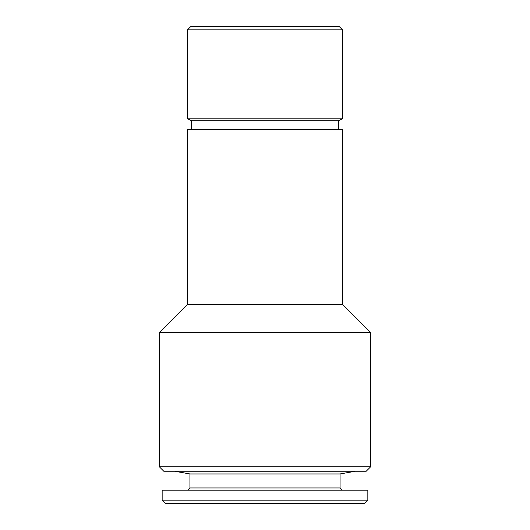<?xml version="1.0" encoding="UTF-8"?>
<svg xmlns="http://www.w3.org/2000/svg" width="530" height="530" viewBox="0 0 530 530"><rect width="100%" height="100%" fill="white"/><g stroke="black" fill="none" stroke-linecap="round" stroke-linejoin="round"><path stroke-width="0.79" d="M162.153 490.157L367.846 490.157L367.846 500.168L162.153 500.168L162.153 490.157M162.153 500.168L165.486 503.5L364.514 503.5L367.846 500.168M159.371 332.548L187.448 304.472L187.448 129.625L342.552 129.625L342.552 304.472L370.629 332.548L159.371 332.548L159.371 466.811L370.629 466.811L370.629 332.548M159.371 466.811L163.816 471.256L366.184 471.256L370.629 466.811M187.448 29.832L190.78 26.5L339.22 26.5L342.552 29.832L187.448 29.832L187.448 118.786L342.552 118.786L342.552 29.832M187.448 304.472L342.552 304.472M191.615 129.625L191.615 120.734L338.385 120.734L342.552 118.786M191.615 120.734L187.448 118.786M342.274 490.157L340.055 487.931L189.945 487.931L187.726 490.157M189.945 487.931L189.945 473.952L340.055 473.952L355.339 471.256M189.945 473.952L174.661 471.256M338.385 129.625L338.385 120.734M340.055 487.931L340.055 473.952"/></g></svg>
